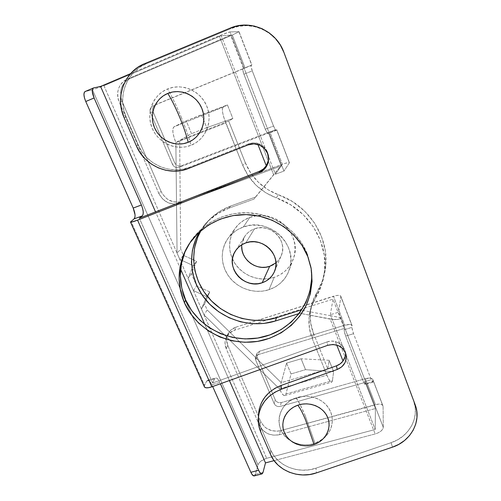 <?xml version="1.0" encoding="UTF-8"?>
<svg xmlns="http://www.w3.org/2000/svg" width="501" height="501" viewBox="0 0 501 501"><rect width="100%" height="100%" fill="white"/><g stroke="black" fill="none" stroke-linecap="round" stroke-linejoin="round"><path stroke-width="0.38" stroke-dasharray="2.5 1.88" d="M305.253 415.805C301.69 407.275 298.646 401.301 296.104 397.888C307.902 393.686 322.206 398.157 328.606 408.002C335.094 417.803 332.689 431.211 323.32 438.688L314.985 443.272L305.253 415.805L314.985 443.272L309.962 444.506L304.783 444.832L299.636 444.249L294.713 442.765L290.198 440.448L286.265 437.367L283.065 433.653L280.717 429.432L279.314 424.861L278.919 420.12L279.552 415.385L281.186 410.845L283.773 406.668L287.217 403.023L291.382 400.061L296.104 397.888L301.207 396.604L306.48 396.253L311.728 396.861L316.732 398.389L321.304 400.781L325.255 403.944L328.437 407.751L330.735 412.047L332.057 416.669L332.351 421.429L331.624 426.144L329.902 430.641L327.259 434.743L323.32 438.688L319.651 441.174L314.985 443.272C306.474 445.959 298.414 445.145 290.799 440.817C273.145 431.204 276.132 404.132 296.104 397.888L300.099 404.539L305.253 415.805M180.98 116.608C185.357 127.204 188.708 136.767 191.025 145.296C176.596 151.17 158.529 143.361 152.235 128.388C145.728 113.502 152.799 94.896 167.585 88.946C172.094 96.787 176.559 106.005 180.98 116.608C177.316 107.809 173.559 99.849 169.707 92.729L167.585 88.946L173.189 87.299L179.032 86.817L184.9 87.518L190.549 89.385L195.753 92.328L200.319 96.242L204.064 100.958L206.844 106.3L208.56 112.042L209.142 117.967L208.585 123.847L206.913 129.458L204.195 134.587L200.544 139.04L196.098 142.653L191.025 145.296L185.527 146.874L179.796 147.332L174.047 146.649L168.505 144.852L163.37 142.002L158.836 138.213L155.078 133.617L152.235 128.388L150.425 122.714L149.724 116.814L150.162 110.915L151.728 105.235L154.371 100.006L157.99 95.434L162.456 91.696L167.585 88.946C182.283 82.778 200.82 91.032 206.844 106.3C213.094 121.474 205.548 139.641 191.025 145.296L189.954 141.514C187.662 133.83 184.675 125.532 180.98 116.608M186.46 248.552L191.088 240.605L199.285 230.942L209.368 223.033L220.941 217.202L233.541 213.714L246.655 212.725L259.75 214.265L272.287 218.286L283.748 224.605L293.674 232.952L301.677 242.979L307.464 254.264L307.827 256.656L307.464 254.264C298.446 231.074 274.46 213.996 248.433 212.781C222.406 211.554 197.225 226.308 186.466 248.54M85.352 91.458L92.497 89.886L257.977 464.884C259.205 461.96 262.111 459.761 266.689 458.296L103.932 85.721L92.497 89.886L103.932 85.721L221.223 35.69L275.4 174.229L283.954 171.085L289.359 162.881L289.127 162.518L285.345 163.301L182.47 201.327L180.322 203.231L281.274 165.875L180.322 203.231L177.279 204.013L174.104 204.176L167.835 202.623L162.449 198.822L158.748 193.323L119.188 102.191L118.079 98.854L117.591 95.384L117.748 91.927L118.537 88.608L119.939 85.565L121.906 82.903L124.354 80.73L127.198 79.139L230.573 35.176L243.505 68.505L152.955 105.724L151.352 106.826L150.319 108.51L150.006 110.527L150.457 112.562L172.469 164.341L173.59 166.031L175.237 167.202L177.147 167.666L179.045 167.359L268.53 133.022L281.274 165.875L275.4 174.229L283.954 171.085L281.575 164.954L253.988 199.097L228.888 208.178L230.654 206.043C220.853 209.668 212.718 215.336 206.243 223.051L200.989 230.566L203.212 227.059L210.702 218.298L219.964 211.19L230.654 206.043L255.466 197.056L274.955 173.095L275.4 174.229L281.274 165.875L268.53 133.022L267.578 133.41L265.286 129.202L243.937 74.254L242.653 69.213L243.505 68.505L230.573 35.176L221.223 35.69L274.955 173.095L281.575 164.954L253.988 199.097L273.69 174.874L219.213 35.803L273.69 174.874L281.575 164.954L230.009 31.945L238.864 31.651L251.746 65.117L250.951 65.806L252.266 70.854L273.521 126.027L275.769 130.266L276.665 129.897L289.415 162.668C288.902 162.255 286.553 162.806 282.37 164.315L269.782 131.813L181.237 165.818L179.364 166.119L177.467 165.662L175.845 164.51L174.736 162.831L153.012 111.604L152.567 109.594L152.874 107.596L153.901 105.93L155.485 104.841L245.07 68.023L232.314 35.083L239.027 31.688L251.878 65.092L245.07 68.023L232.314 35.083L130.035 78.551L127.223 80.129L124.793 82.27L122.851 84.901L121.455 87.919L120.666 91.201L120.991 98.052L122.081 101.352L161.134 191.526L122.081 101.352L119.188 102.191L158.748 193.323L161.134 191.526L162.706 194.407L167.284 199.097L173.158 201.797L179.458 202.103L182.47 201.327L282.37 164.315L269.782 131.813C273.991 130.229 276.314 129.534 276.746 129.74L289.359 162.881L283.954 171.085L230.009 31.945C228.324 32.208 224.724 33.498 219.213 35.803L130.592 73.628L222.757 34.344L230.009 31.945L238.864 31.651L232.314 35.083L130.035 78.551L127.198 79.139L230.573 35.176L221.223 35.69L103.932 85.721L266.689 458.296L375.218 429.489L330.754 315.774L340.793 317.697L338.651 312.173L340.837 296.686L352.134 326.057L352.084 328.431L353.537 333.697L371.266 379.714L372.8 382.225L372.963 380.19L382.958 405.835C381.956 404.075 379.451 403.668 375.443 404.62L365.392 378.675L281.23 402.597L277.704 402.297L276.226 401.27L275.249 399.842L256.944 356.674L256.606 355.002L256.982 353.374L258.009 352.053L259.537 351.232L344.694 325.237L333.472 296.248C337.561 295.058 340.004 295.051 340.793 296.235L352.071 325.556C351.226 324.216 348.765 324.109 344.694 325.237L333.472 296.248L236.171 327.072L231.111 329.883L229.176 331.956L226.878 337.029L226.59 339.828L227.78 345.44L260.764 421.604L227.78 345.44L226.22 348.734L259.574 425.568L260.764 421.604L263.977 426.27L266.244 428.148L271.655 430.641L277.56 431.179L280.422 430.672L375.443 404.62L365.392 378.675C369.425 377.666 371.911 377.973 372.863 379.601L383.071 406.461L383.303 427.34L340.793 317.697L339.853 318.83L337.511 319.5L334.117 319.607L299.886 313.307L299.147 313.538L299.886 313.307L330.197 319.118L375.18 433.954C380.134 432.363 382.839 430.165 383.303 427.34L340.793 317.697L339.853 318.83L337.511 319.5L330.197 319.118L375.18 433.954L274.072 460.638L375.18 433.954L378.299 432.789L380.942 431.117L382.701 429.2L383.303 427.34L383.071 406.461L382.47 405.109L380.804 404.294L378.343 404.125L280.422 430.672L279.433 434.73L375.406 408.553L375.218 429.489L266.689 458.296L261.065 461.033L259.036 462.955L257.977 464.884L255.353 474.403L263.019 472.405L255.353 474.403L257.977 464.884L92.497 89.886L85.352 91.458L93.612 87.932L85.339 91.464M229.408 380.535L204.871 324.523L229.408 380.535M180.636 269.2L155.529 211.885L180.636 269.2M228.888 208.178L218.079 213.376L208.723 220.553L199.598 231.794L204.22 225.356C210.758 217.566 218.981 211.835 228.888 208.178L253.988 199.097L255.466 197.056L230.654 206.043L228.888 208.178M204.427 386.941L204.546 385.413L131.005 221.298L204.546 385.413L206.562 381.267L214.566 378.862L215.612 377.879C216.958 377.779 218.355 379.295 219.807 382.42L218.386 379.827L216.889 378.236L215.549 377.892L214.566 378.862L212.643 382.989L139.359 218.204L212.643 382.989L327.034 341.933L331.148 341.093L335.326 341.45L336.735 345.032L335.326 341.45C332.52 340.818 329.758 340.981 327.034 341.933L327.629 345.339L327.034 341.933L212.643 382.989L214.566 378.862L206.562 381.267L207.577 380.29L208.948 380.622L210.464 382.2L212.674 386.534L211.898 384.781C210.439 381.668 209.023 380.165 207.639 380.272L206.562 381.267L204.546 385.413L204.414 386.916M283.873 52.649L280.278 45.253L275.337 38.709L269.244 33.279L262.23 29.19L254.583 26.609L246.592 25.639L238.595 26.321L230.898 28.626L146.298 63.784L139.428 67.516L133.479 72.582L128.669 78.77L125.194 85.84L123.165 93.499L122.651 101.453L123.666 109.393L126.158 117.015L138.257 144.895L142.052 151.784L147.056 157.834L153.074 162.819L159.882 166.557L167.215 168.918L174.818 169.82L182.395 169.232L189.672 167.165L248.565 143.856L252.949 142.866L257.426 143.255L257.909 144.476L257.426 143.255C254.408 142.547 251.452 142.747 248.565 143.856L248.158 144.877L248.565 143.856L189.672 167.165L188.489 168.48L189.672 167.165C170.716 175.106 146.442 164.71 138.257 144.895L126.158 117.015L124.11 117.679L126.158 117.015C117.015 97.181 126.371 71.587 146.298 63.784L144.482 63.733L146.298 63.784L230.898 28.626L230.228 28.087L230.898 28.626C251.014 19.714 276.514 31.406 283.873 52.649L413.55 400.762L283.873 52.649M258.497 414.484L259.055 421.573L260.971 427.666L270.665 450.023L273.79 455.559L278.036 460.432L283.247 464.458L289.209 467.496L295.709 469.437L302.504 470.207L309.342 469.781L315.974 468.172L391.118 442.677L397.462 439.872L403.13 436.027L407.92 431.261L411.64 425.762L414.145 419.732L415.323 413.388L415.129 406.987L413.55 400.762L415.185 404.821L413.55 400.762C420.032 417.139 409.167 436.947 391.118 442.677L315.974 468.172L316.407 472.906L315.974 468.172C298.609 474.416 277.191 465.917 270.665 450.023L260.971 427.666L260.752 431.987L260.971 427.666C259.149 423.439 258.322 419.043 258.497 414.477M185.076 251.608L186.428 248.615M311.121 268.285L307.464 254.264L310.82 266.344L311.653 278.738M135.032 214.785L134.894 217.365M255.353 474.403L254.602 475.743M330.754 315.774L301.533 310.188L330.754 315.774L375.218 429.489L375.406 408.553L365.254 382.369L365.035 384.417L363.469 381.925L345.659 336.077L344.225 330.81L344.331 328.431L332.977 299.166L330.347 314.747L330.754 315.774L330.347 314.747L332.977 299.166L344.331 328.431L258.297 354.602L256.756 355.428L255.717 356.762L255.341 358.397L255.685 360.087L274.197 403.643L275.181 405.084L276.671 406.117L278.443 406.593L280.234 406.424L365.254 382.369L375.406 408.553L279.433 434.73L273.552 435.225L267.728 433.659L262.825 430.278L259.574 425.568L226.22 348.734L225.012 343.072L226.176 337.561L229.571 333.04L234.681 330.209L332.977 299.166L234.681 330.209L236.171 327.072L336.403 295.527L338.833 295.352L340.392 295.759L340.837 296.686L338.651 312.173L330.347 314.747L338.651 312.173L340.793 317.697L330.754 315.774M392.458 447.161L391.118 442.677L392.458 447.161M299.886 313.307L300.218 312.092L299.886 313.307M353.537 333.697L345.659 336.077L363.469 381.925L371.266 379.714L353.537 333.697C352.522 330.917 352.015 328.794 352.021 327.347L351.652 325.011L350.061 324.498L344.694 325.237L259.537 351.232L258.297 354.602L344.331 328.431L344.181 329.727L352.021 327.347L344.181 329.727C344.149 331.18 344.638 333.297 345.659 336.077L353.537 333.697M256.944 356.674L255.685 360.087L255.548 357.182L258.297 354.602L259.537 351.232L256.813 353.794L256.944 356.674L275.249 399.842L274.197 403.643L255.685 360.087L256.944 356.674M281.23 402.597L280.234 406.424C277.504 406.925 275.494 405.998 274.197 403.643L275.249 399.842C276.533 402.178 278.525 403.098 281.23 402.597L365.392 378.675L370.759 378.211L372.4 378.938L372.963 380.19L372.938 381.681L365.198 383.866L365.254 382.369L280.234 406.424L281.23 402.597M252.266 70.854L273.521 126.027L265.286 129.202L243.937 74.254L252.266 70.854C251.101 67.679 250.725 65.831 251.126 65.305L242.847 68.706C242.409 69.244 242.772 71.092 243.937 74.254L252.266 70.854M153.012 111.604L150.457 112.562C149.461 109.45 150.294 107.17 152.955 105.724L155.485 104.841C152.855 106.275 152.028 108.529 153.012 111.604L174.736 162.831L172.469 164.341L150.457 112.562L153.012 111.604M181.237 165.818L179.045 167.359C176.164 168.129 173.972 167.127 172.469 164.341L174.736 162.831C176.22 165.587 178.387 166.582 181.237 165.818L269.782 131.813L275.118 129.972L276.665 129.897L179.045 167.359L181.237 165.818M122.081 101.352L119.188 102.191C115.725 91.796 118.393 84.112 127.198 79.139L130.035 78.551C121.323 83.473 118.668 91.069 122.081 101.352M182.47 201.327L180.322 203.231C170.891 205.66 163.695 202.354 158.748 193.323L161.134 191.526C166.019 200.463 173.133 203.732 182.47 201.327M227.78 345.44L226.22 348.734C224.623 344.901 224.617 341.168 226.189 337.536C227.886 333.979 230.717 331.537 234.681 330.209L236.171 327.072C232.251 328.393 229.445 330.817 227.761 334.342C226.201 337.943 226.208 341.644 227.78 345.44M280.422 430.672L279.433 434.73C270.477 436.302 263.858 433.252 259.574 425.568L260.764 421.604C264.998 429.219 271.548 432.244 280.422 430.672M136.385 145.923L138.257 144.895L136.385 145.923M263.658 146.574L257.426 143.255L260.733 144.545L263.658 146.574L267.697 152.373L266.018 149.235L263.658 146.574M268.636 159.299L267.697 152.373L268.58 155.792L268.636 159.299M267.853 162.7L268.549 159.988M341.125 344.519L335.326 341.45L338.419 342.671L341.125 344.519L344.776 349.623L343.285 346.886L341.125 344.519M345.54 352.873L344.776 349.623L345.515 352.585L345.452 355.585L344.607 358.459M270.565 454.564L270.665 450.023L270.565 454.564M219.807 382.42L211.898 384.781L219.807 382.42M372.938 381.681L372.738 382.25L371.266 379.714L363.469 381.925L364.972 384.442L365.198 383.866L372.938 381.681M276.195 130.373L276.126 130.417C275.537 130.335 274.673 128.876 273.521 126.027L265.286 129.202C266.438 132.039 267.327 133.485 267.947 133.554L276.195 130.373M275.97 262.831C278.468 260.727 280.303 258.153 281.468 255.109C287.969 240.248 269.964 222.601 254.464 228.844L245.803 242.904L254.464 228.844L250.895 230.516L247.776 232.84L245.214 235.727L243.311 239.071L242.14 242.728L241.732 246.561M243.323 226.991L249.824 217.403C243.38 219.764 238.294 223.703 234.562 229.207C228.744 238.639 228.043 248.559 232.47 258.979C238.514 272.707 254.758 281.286 269.494 278.55L274.166 277.385L269.012 289.716C255.56 294.112 239.459 289.321 230.222 278.23C220.96 267.158 219.626 250.926 227.36 239.303C231.255 233.554 236.572 229.452 243.323 226.991L249.842 225.4L256.644 225.099L263.445 226.108L269.976 228.393L275.976 231.863L281.199 236.378L285.445 241.751L288.545 247.763L290.373 254.17L290.881 260.727L290.054 267.165L287.931 273.233L284.606 278.713L280.228 283.391L274.961 287.104L269.012 289.716L262.612 291.144L255.992 291.332L249.398 290.286L243.079 288.05L237.261 284.706L232.157 280.372L227.955 275.206L224.824 269.394L222.87 263.15L222.187 256.706L222.807 250.306L224.717 244.181L227.855 238.582L232.113 233.729L237.336 229.809L243.323 226.991C268.642 216.739 298.728 244.77 289.421 269.444C285.933 279.414 279.132 286.171 269.012 289.716L274.166 277.385C283.829 273.959 290.329 267.471 293.674 257.915C302.579 234.28 273.984 207.558 249.824 217.403L243.323 226.991M193.417 290.567L196.693 285.908L191.401 273.746L188.013 278.199L193.417 290.567L206.719 296.686L201.427 308.91L204.076 314.966L279.495 388.87L281.487 392.803L283.416 395.145L284.988 395.546L285.965 393.993L332.445 380.654L331.781 382.144L330.497 381.643L328.781 379.194L326.902 375.155L312.248 338.62C308.923 330.215 308.09 321.617 309.737 312.806C310.795 307.457 312.774 302.41 315.674 297.657L316.82 292.766L322.826 279.821L325.719 265.687L325.312 251.02L321.542 236.56L314.559 223.033L304.677 211.146L292.377 201.534L267.734 189.591L258.46 182.345L250.882 173.296L245.346 162.825L228.675 121.117L179.671 140.418L180.679 249.091L177.066 253.137L179.821 259.449L183.372 255.297L180.679 249.091L183.372 255.297L196.586 261.372L191.401 273.746L196.693 285.908L209.756 291.926L204.54 303.963L207.138 309.925L281.205 382.645L327.811 369.062L313.426 333.09L310.67 323.001L310.301 312.593L312.367 302.36L316.82 292.766C320.978 285.971 323.734 278.581 325.099 270.59C330.842 240.111 310.163 205.617 278.299 194.707L276.383 197.908C260.645 191.908 249.448 181.086 242.785 165.43L223.803 117.397L222.619 112.431L222.375 108.842L223.095 107.176L227.454 104.928L232.859 118.499L228.675 121.117L245.346 162.825L242.785 165.43L245.346 162.825C251.871 178.199 262.856 188.827 278.299 194.707L276.383 197.908C308.854 209.03 329.94 244.15 324.097 275.13C322.713 283.247 319.907 290.755 315.674 297.657L316.82 292.766C313.964 297.444 312.017 302.416 310.977 307.683C309.349 316.356 310.169 324.823 313.426 333.09L312.248 338.62L313.426 333.09L327.811 369.062L329.113 360.307L333.628 371.648L332.445 380.654L333.628 371.648L305.547 369.663L291.043 373.921L285.965 393.993L291.043 373.921L286.566 363.119L279.495 388.87L281.205 382.645L207.138 309.925L204.076 314.966L207.138 309.925L204.54 303.963L201.427 308.91L204.076 314.966L279.495 388.87L326.902 375.155L312.248 338.62L309.43 328.362L309.048 317.797L311.152 307.401L321.786 284.512L324.729 270.139L324.304 255.228L320.458 240.518L313.338 226.753L303.268 214.653L290.73 204.865L265.618 192.691L256.161 185.314L248.433 176.095L242.785 165.43L225.751 122.952L175.864 142.585L177.066 253.137L180.679 249.091L179.671 140.418L175.864 142.585L191.532 133.661L186.222 120.847L173.972 126.816L172.92 128.588L172.908 132.214L173.941 137.136L175.864 142.585L177.066 253.137L179.821 259.449L193.273 265.63L188.013 278.199L193.417 290.567L206.719 296.686L209.756 291.926L196.693 285.908L193.417 290.567M186.222 120.847L227.454 104.928L223.095 107.176L173.972 126.816L186.222 120.847L191.532 133.661L179.671 140.418L228.675 121.117L232.859 118.499L206.769 127.649L191.532 133.661L206.769 127.649L201.496 114.735L186.222 120.847M327.811 369.062L281.205 382.645L286.566 363.119L301.107 358.785L329.113 360.307L327.811 369.062M286.566 363.119L291.043 373.921L305.547 369.663L301.107 358.785L286.566 363.119M206.769 127.649L232.859 118.499L227.454 104.928L201.496 114.735L206.769 127.649M329.113 360.307L301.107 358.785L305.547 369.663L333.628 371.648L329.113 360.307M249.824 217.403L256.042 215.868L262.524 215.568L268.999 216.52L275.218 218.693L280.929 221.999L285.902 226.302L289.935 231.431L292.872 237.173L294.613 243.298L295.083 249.567L294.281 255.729L292.246 261.553L289.071 266.801L284.881 271.298L279.846 274.867L274.166 277.385L268.054 278.769L261.741 278.969L255.454 277.98L249.423 275.857L243.881 272.663L239.021 268.517L235.025 263.582L232.051 258.021L230.203 252.047L229.571 245.878L230.184 239.747L232.026 233.886L235.038 228.519L239.115 223.866L244.106 220.108L249.824 217.403M273.239 264.735L276.377 262.48L278.982 259.656L280.948 256.362L282.195 252.717L282.677 248.872L282.364 244.964L281.261 241.15L279.42 237.587L276.903 234.405L273.809 231.731L270.264 229.683L266.4 228.331L262.374 227.73L258.341 227.905L254.464 228.844C250.068 230.447 246.692 233.19 244.331 237.073L241.82 244.77M285.965 393.993L332.445 380.654L331.587 382.207C330.384 382.15 328.825 379.796 326.902 375.155L279.495 388.87C281.487 393.41 283.228 395.658 284.737 395.627L285.965 393.993M223.095 107.176L173.972 126.816C171.949 128.795 172.582 134.055 175.864 142.585L225.751 122.952C222.488 114.228 221.605 108.968 223.095 107.176M209.756 291.926L206.719 296.686L201.427 308.91L204.54 303.963L209.756 291.926M196.586 261.372L193.273 265.63L188.013 278.199L191.401 273.746L196.586 261.372L183.372 255.297L179.821 259.449L193.273 265.63L196.586 261.372M239.027 31.688L251.878 65.092M340.793 296.235L352.071 325.556M289.415 162.668L276.746 129.74M382.958 405.835L372.863 379.601M206.243 223.051L204.22 225.356M256.813 353.794L255.548 357.182M227.761 334.342L226.189 337.536M268.574 159.587L268.699 158.473M345.947 354.138L345.22 351.001M258.309 417.609L258.247 418.654M310.589 265.073L310.989 267.59M207.639 380.272L215.612 377.879M372.738 382.25L364.972 384.442M276.126 130.417L267.947 133.554M242.847 68.706L251.126 65.305M274.73 270.897L281.468 255.109M227.36 239.303L234.562 229.207M325.099 270.59L324.097 275.13M309.737 312.806L310.977 307.683M289.421 269.444L293.674 257.915M284.737 395.627L331.587 382.207M235.758 250.462L244.331 237.073"/><path stroke-width="0.75" d="M314.058 444.512C302.579 448.533 288.714 442.972 284.343 432.513C279.796 422.118 285.99 409.273 297.707 405.246C299.717 407.344 302.335 412.242 305.56 419.938L314.058 444.512L318.11 442.696L321.705 440.197L324.704 437.123L326.99 433.565L328.481 429.676L329.107 425.593L328.844 421.473L327.692 417.483L325.7 413.77L322.945 410.482L319.519 407.745L315.561 405.678L311.227 404.357L306.687 403.837L302.122 404.138L297.707 405.246L293.611 407.119L290.004 409.68L287.023 412.824L284.775 416.437L283.347 420.364L282.796 424.46L283.134 428.562L284.343 432.513L286.372 436.171L289.146 439.396L292.559 442.064L296.473 444.074L300.744 445.358L305.209 445.865L309.706 445.583L314.058 444.512L305.56 419.938C302.335 412.242 299.717 407.344 297.707 405.246C309.355 401.069 323.489 406.868 327.692 417.483C332.069 428.036 325.606 440.642 314.058 444.512M167.81 93.411C180.548 88.076 196.611 95.215 201.859 108.441C207.301 121.593 200.795 137.38 188.176 142.303C186.485 135.226 183.654 126.878 179.684 117.259C175.651 107.634 171.699 99.686 167.81 93.411L163.364 95.791L159.493 99.029L156.35 102.987L154.051 107.521L152.692 112.443L152.31 117.56L152.911 122.682L154.483 127.605L156.945 132.151L160.207 136.147L164.146 139.441L168.612 141.915L173.427 143.48L178.419 144.075L183.397 143.681L188.176 142.303L192.578 140.004L196.436 136.861L199.605 132.99L201.953 128.538L203.4 123.666L203.876 118.562L203.356 113.42L201.859 108.441L199.442 103.82L196.192 99.73L192.227 96.342L187.712 93.793L182.815 92.178L177.736 91.57L172.663 91.984L167.81 93.411C171.699 99.686 175.651 107.634 179.684 117.259C183.654 126.878 186.485 135.226 188.176 142.303C175.638 147.419 159.932 140.612 154.483 127.605C148.841 114.679 154.997 98.553 167.81 93.411M186.466 248.54L186.435 248.596C178.657 265.649 178.381 282.733 185.608 299.855L184.437 302.779C177.11 285.457 177.379 268.173 185.251 250.913C196.116 228.4 221.624 213.432 248.001 214.672C274.379 215.887 298.69 233.178 307.827 256.656L301.971 245.239L293.862 235.094L283.804 226.64L272.193 220.246L259.499 216.175L246.235 214.61L232.946 215.618L220.183 219.144L208.466 225.043L198.258 233.053L189.954 242.828L183.873 253.963L180.222 266.012L179.107 278.481L180.542 290.893L184.437 302.779L190.612 313.701L198.816 323.27L208.735 331.148L219.983 337.067L232.163 340.818L244.82 342.283L257.514 341.406L269.782 338.213L281.18 332.814L291.294 325.381L299.736 316.175L306.174 305.516L310.351 293.786L312.067 281.418L311.227 268.88L307.827 256.656L310.989 267.597C313.15 281.13 311.196 294.776 305.447 307.007C296.93 322.901 281.969 334.793 264.365 339.928C233.103 348.514 197.35 332.169 184.437 302.779L185.608 299.855L181.769 288.106L180.36 275.838L181.462 263.513L185.076 251.608M265.492 462.899L274.072 460.638L265.492 462.899L229.408 380.535L265.492 462.899L263.019 472.405L265.492 462.899M134.894 217.365L134.043 218.918L142.303 215.856L139.359 218.204L259.443 171.311C262.286 170.171 264.566 168.33 266.281 165.787L257.909 144.476L266.281 165.787L263.288 169.081L259.443 171.311L139.359 218.204L142.303 215.856L143.123 214.315L143.23 211.71L142.622 208.441L141.388 204.99L94.094 97.977C91.94 92.635 91.696 89.316 93.349 88.013L100.576 86.441L130.592 73.628L100.576 86.441L155.529 211.885L100.576 86.441L93.612 87.932L92.547 88.927L92.259 91.188L94.094 97.977L85.759 101.509L133.203 208.059L135.032 214.785M204.871 324.523L180.636 269.2L204.871 324.523M199.598 231.794L195.647 239.553L192.378 250.581L191.426 262.067L192.804 273.577L196.417 284.681L202.11 294.995L209.656 304.151L218.774 311.835L229.145 317.778L240.392 321.786L252.122 323.696L263.921 323.446L275.368 321.016L299.147 313.538L275.368 321.016C251.483 328.499 223.264 320.139 206.606 300.857C189.935 281.6 186.604 253.03 199.598 231.794M254.139 475.937C253.099 475.988 252.009 474.773 250.863 472.286L212.674 386.534L250.863 472.286L258.622 470.257C259.762 472.744 260.846 473.971 261.854 473.933L263.019 472.405L262.299 473.739L261.209 473.808L259.919 472.587L258.622 470.257L220.396 383.766L258.622 470.257L250.863 472.286L252.166 474.61L254.139 475.937L261.841 473.933M258.497 414.477C259.731 400.756 267.309 391.068 281.243 385.401L281.268 389.277L281.243 385.401L336.497 365.811L337.198 369.481L341.82 366.807L345.026 362.705L346.329 357.789L345.515 352.804L342.697 348.514L338.307 345.584L333.008 344.469L327.629 345.339C336.653 343.204 342.765 346.16 345.966 354.201C347.124 361.296 344.2 366.388 337.198 369.481L281.268 389.277C267.165 395.001 259.493 404.795 258.247 418.654C258.071 423.27 258.904 427.71 260.752 431.987L270.565 454.564C277.166 470.627 298.834 479.207 316.407 472.906L392.458 447.161C410.726 441.375 421.736 421.366 415.185 404.821L283.935 52.442L415.185 404.821L416.776 411.102L416.97 417.577L415.774 423.984L413.237 430.077L409.467 435.632L404.62 440.442L398.877 444.331L392.458 447.161L316.407 472.906L309.699 474.528L302.779 474.961L295.903 474.178L289.327 472.218L283.29 469.149L278.024 465.078L273.728 460.156L270.565 454.564L260.752 431.987L258.81 425.825L258.228 419.418L259.03 413.018L261.196 406.868L264.653 401.207L269.275 396.26L274.886 392.227L281.268 389.277L337.198 369.481L336.497 365.811C339.177 364.834 341.356 363.244 343.028 361.046L336.735 345.032L343.028 361.046L340.141 363.889L336.497 365.811L281.243 385.401L274.936 388.319L269.394 392.308L264.829 397.205L261.409 402.81L259.267 408.897L258.309 417.609M311.653 278.738L309.962 290.962L305.842 302.56L299.479 313.1L291.144 322.199L281.155 329.552L269.895 334.893L257.777 338.05L245.239 338.92L232.733 337.474L220.709 333.76L209.6 327.911L199.805 320.12L191.708 310.658L185.608 299.855C198.127 328.387 232.426 344.588 262.962 336.998C293.561 329.677 315.467 299.404 311.121 268.285M327.629 345.339L211.829 386.835L137.55 220.152L259.18 172.676L264.046 169.57L267.346 164.816L268.586 159.143L267.559 153.4L264.409 148.465L259.606 145.102L253.901 143.843L248.158 144.877L188.489 168.48L181.118 170.572L173.44 171.173L165.743 170.259L158.31 167.866L151.415 164.077L145.309 159.03L140.236 152.905L136.385 145.923L124.11 117.679L121.58 109.957L120.541 101.91L121.054 93.85L123.102 86.091L126.628 78.926L131.494 72.651L137.524 67.516L144.482 63.733L230.228 28.087L238.031 25.751L246.141 25.056L254.239 26.039L261.998 28.657L269.106 32.803L275.281 38.308L280.291 44.946L283.935 52.442C276.477 30.912 250.625 19.051 230.228 28.087L144.482 63.733C124.286 71.643 114.829 97.582 124.11 117.679L136.385 145.923C144.689 165.994 169.288 176.521 188.489 168.48L248.158 144.877C257.721 140.687 269.469 149.217 268.567 159.594C267.985 165.812 264.854 170.177 259.18 172.676L137.55 220.152C133.366 221.749 131.005 222.369 130.473 222.012L134.043 218.918L130.473 222.024L131.556 222.062L137.55 220.152L211.829 386.835L327.629 345.339M130.473 222.012L204.414 386.916C205.341 388.194 207.815 388.162 211.829 386.835L208.422 387.73L205.798 387.768L204.427 386.941M85.339 91.464L84.256 92.466L83.943 94.733L84.469 97.914L85.759 101.509L133.203 208.059L141.388 204.99L94.094 97.977L85.759 101.509C83.604 96.186 83.379 92.867 85.089 91.545L85.352 91.458M254.602 475.743L255.353 474.403M276.539 317.697L265.217 320.108L253.544 320.364L241.945 318.479L230.823 314.522L220.572 308.641L211.554 301.038L204.095 291.977L198.477 281.775L194.914 270.778L193.561 259.393L194.513 248.02L197.757 237.105L200.989 230.566C188.764 251.671 192.472 279.577 208.992 298.289C225.506 317.033 253.13 325.049 276.539 317.697L275.368 321.016L276.539 317.697L300.788 310.044L276.539 317.697M301.533 310.188L300.788 310.044L301.533 310.188M300.218 312.092L300.788 310.044L300.218 312.092M259.443 171.311L259.18 172.676L259.443 171.311M267.853 162.7L266.281 165.787L268.549 159.982M344.607 358.459L343.028 361.046L345.452 355.585L345.54 352.873M141.388 204.99C143.518 210.314 143.825 213.933 142.303 215.856L134.043 218.918C135.614 216.983 135.339 213.363 133.203 208.059L141.388 204.99M241.732 246.561L242.108 250.431L243.248 254.182L245.108 257.677L247.607 260.789L250.657 263.394L254.139 265.405L257.927 266.739L261.879 267.346L265.849 267.215L269.682 266.332L262.186 282.764C244.281 289.628 224.68 267.409 235.019 251.615C237.518 247.5 241.113 244.594 245.803 242.904L249.936 241.914L254.239 241.745L258.541 242.396L262.674 243.843L266.469 246.035L269.782 248.884L272.481 252.279L274.46 256.074L275.644 260.125L275.995 264.277L275.494 268.367L274.172 272.225L272.087 275.719L269.313 278.706L265.968 281.086L262.186 282.764L258.096 283.685L253.869 283.816L249.648 283.153L245.603 281.725L241.877 279.577L238.614 276.803L235.933 273.496L233.942 269.782L232.708 265.793L232.289 261.685L232.702 257.614L233.936 253.731L235.952 250.193L238.67 247.131L241.996 244.67L245.803 242.904C262.324 236.315 281.625 255.147 274.73 270.903C272.387 276.696 268.204 280.654 262.186 282.764L269.682 266.332L275.97 262.831M241.82 244.77C239.935 258.823 256.236 271.385 269.682 266.332L273.239 264.735M186.435 248.596L185.251 250.913M93.324 88.026L85.089 91.545M235.019 251.615L235.758 250.462"/></g></svg>
